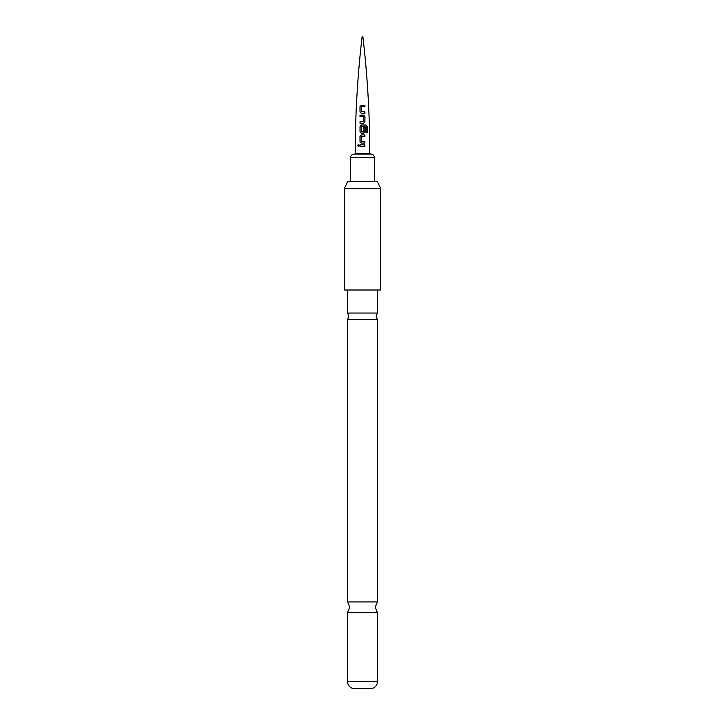 <?xml version="1.0" encoding="UTF-8"?>
<svg xmlns="http://www.w3.org/2000/svg" width="725" height="725" viewBox="0 0 725 725"><rect width="100%" height="100%" fill="white"/><g stroke="black" fill="none" stroke-linecap="round" stroke-linejoin="round"><path stroke-width="1.09" d="M357.633 145.571L358.395 144.619L359.21 145.562L358.368 146.504L357.633 145.571M358.422 146.504L357.76 145.571L358.449 144.628M362.138 36.567L362.862 36.567L362.138 36.567C357.552 75.436 355.25 114.432 355.25 153.573L369.75 153.573C369.75 114.432 367.448 75.436 362.862 36.567M361.403 113.372L359.999 111.967L359.981 106.638L361.413 105.207L364.938 105.225L364.929 106.738L361.621 106.72L361.512 111.741L364.938 111.867L364.938 113.39L361.322 113.354M359.999 115.112L363.569 115.094L364.938 116.535L364.947 121.863L363.597 123.277L360.026 123.277L360.017 121.755L363.397 121.746L363.479 116.725L360.008 116.634L359.999 115.112L363.569 115.094M361.413 133.183L360.08 131.76L360.089 126.431L361.431 125.008L366.125 125.035L367.276 126.485L367.285 132.883L366.016 132.856L366.034 126.821L361.612 126.685L361.494 131.714L363.388 131.823L363.497 127.392L364.947 127.401L364.938 131.778L363.587 133.183L361.385 133.173L360.017 131.76L360.026 126.431L361.403 124.999L366.125 125.035M361.376 134.904L364.929 134.922L364.929 136.445L361.576 136.427L361.458 141.457L364.902 141.574L364.892 143.106L361.349 143.079L359.999 141.656L359.999 136.327L361.376 134.904M359.972 144.801L364.883 144.828L364.892 146.35L359.972 146.323L359.972 144.801M369.75 154.062L354.163 154.062L370.837 154.062L369.75 153.573M347.755 181.25L377.245 181.25L380.625 188.5L344.375 188.5L347.755 181.25M344.375 188.5L344.375 290L380.625 290L380.625 188.5M377.453 290L377.453 313.046L347.547 313.046L347.547 290M377.453 319.517L377.453 601.922L347.547 601.922L347.547 319.517L377.453 319.517L376.094 316.281L377.453 313.046M347.547 681.518L377.453 681.518A7.25 7.25 0 0 1 370.656 688.75L354.344 688.75A7.25 7.25 0 0 1 347.547 681.518L347.547 612.453L377.453 612.453L375.188 607.188L377.453 601.922M377.453 681.518L377.453 612.453M360.035 146.323L360.035 144.801M364.82 144.828L364.829 146.35M361.376 143.079L359.999 141.656M360.062 141.656L360.062 136.327L361.403 134.904L364.865 134.932L364.865 136.454M361.458 141.457L364.838 141.583L364.829 143.106M366.025 125.044L367.276 126.485M367.149 126.494L367.158 132.883M361.521 131.723L363.361 131.832M363.47 127.392L364.874 127.41L364.874 131.778L363.56 133.192M363.542 115.103L364.874 116.544L364.947 121.863M364.874 121.872L363.569 123.277M360.08 116.643L360.071 115.121M360.089 123.286L360.089 121.764L363.397 121.746M361.44 113.381L359.999 111.967M360.062 111.976L360.062 106.648L361.44 105.207L364.938 105.225M361.512 111.741L364.865 111.867L364.874 113.39M364.865 105.234L364.865 106.747M374.462 181.25L374.462 157.688L350.538 157.688C350.728 155.503 351.942 154.298 354.163 154.062M355.25 154.062L355.25 153.573M374.462 157.688C374.272 155.503 373.058 154.298 370.837 154.062M347.547 313.046L348.906 316.281L347.547 319.517M347.547 601.922L349.812 607.188L347.547 612.453M350.538 181.25L350.538 157.688"/></g></svg>
